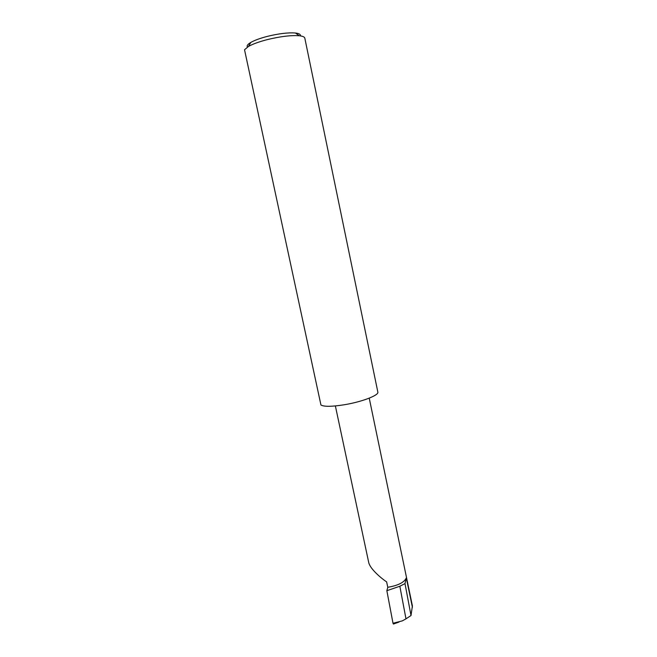 <?xml version="1.0" encoding="UTF-8"?>
<svg xmlns="http://www.w3.org/2000/svg" width="657" height="657" viewBox="0 0 657 657"><rect width="100%" height="100%" fill="white"/><g stroke="black" fill="none" stroke-linecap="round" stroke-linejoin="round"><path stroke-width="0.99" d="M387.778 587.284C398.126 585.527 404.293 582.406 406.305 577.905L404.999 583.597L399.842 586.241L386.858 590.7L387.778 587.284L386.645 581.905C381.15 578.259 370.343 569.061 368.782 562.803L335.374 405.952M247.492 47.033C246.523 45.842 247.632 44.306 250.834 42.418C254.612 40.291 260.041 38.303 267.112 36.439C278.724 33.589 288.168 32.448 295.453 33.022C299.14 33.45 300.783 34.41 300.372 35.889M266.988 39.691C258.924 41.802 252.74 44.06 248.461 46.45L244.527 49.751L320.945 405.016C324.057 406.798 331.826 406.716 344.26 404.761C361.826 401.903 379.138 395.235 377.841 392.065L304.815 38.147C304.536 36.923 302.68 36.127 299.247 35.749C291.002 35.133 280.243 36.447 266.988 39.691M404.999 583.597L411.011 615.51L405.985 618.861L399.842 586.241M405.985 618.861L402.281 620.881L393.001 623.255L393.436 624.051L399.037 622.048M369.234 398.142L412.399 605.885L411.011 615.51M386.858 590.7L393.001 623.255M406.305 577.905L412.407 607.298M250.834 42.418L248.461 46.45M295.453 33.022L299.247 35.749"/></g></svg>
